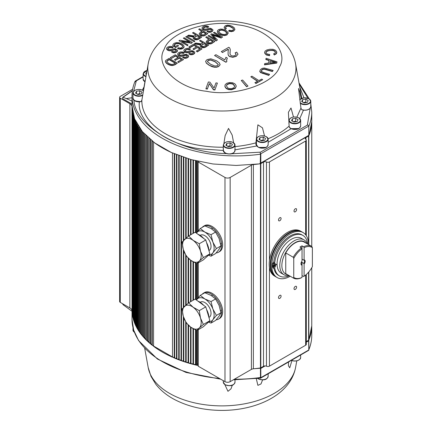 <?xml version="1.0" encoding="UTF-8"?>
<svg xmlns="http://www.w3.org/2000/svg" width="432" height="432" viewBox="0 0 432 432"><rect width="100%" height="100%" fill="white"/><g stroke="black" fill="none" stroke-linecap="round" stroke-linejoin="round"><path stroke-width="0.65" d="M278.5 219.991A1.831 1.053 120 0 0 278.883 220.828A1.831 1.053 120 0 0 280.292 220.336A1.831 1.053 120 0 0 281.086 218.5A1.831 1.053 120 0 0 280.708 217.663A1.831 1.053 120 0 0 279.299 218.149A1.831 1.053 120 0 0 278.5 219.991M294.014 211.037A1.831 1.053 120 0 0 294.392 211.874A1.831 1.053 120 0 0 295.801 211.383A1.831 1.053 120 0 0 296.6 209.542A1.831 1.053 120 0 0 296.222 208.705A1.831 1.053 120 0 0 294.813 209.196A1.831 1.053 120 0 0 294.014 211.037M294.014 288.657A1.831 1.053 120 0 0 294.392 289.494A1.831 1.053 120 0 0 295.801 289.003A1.831 1.053 120 0 0 296.6 287.167A1.831 1.053 120 0 0 296.222 286.33A1.831 1.053 120 0 0 294.813 286.816A1.831 1.053 120 0 0 294.014 288.657M278.505 297.616A1.831 1.053 120 0 0 278.883 298.453A1.831 1.053 120 0 0 280.292 297.961A1.831 1.053 120 0 0 281.086 296.12A1.831 1.053 120 0 0 280.708 295.283A1.831 1.053 120 0 0 279.299 295.774A1.831 1.053 120 0 0 278.505 297.616M216.146 252.92A14.99 8.656 -120 0 0 218.516 252.229A14.99 8.656 -120 0 0 220.817 240.219A14.99 8.656 -120 0 0 211.021 227.005A14.99 8.656 -120 0 0 203.526 226.265A14.99 8.656 -120 0 0 202.165 227.41M218.516 252.229L219.553 251.635A14.99 8.656 -120 0 0 221.848 239.62A14.99 8.656 -120 0 0 212.053 226.411A14.99 8.656 -120 0 0 204.557 225.666L203.526 226.265M216.146 319.793A14.99 8.656 -120 0 0 218.516 319.108A14.99 8.656 -120 0 0 220.817 307.093A14.99 8.656 -120 0 0 211.021 293.884A14.99 8.656 -120 0 0 203.526 293.139A14.99 8.656 -120 0 0 202.165 294.284M218.516 319.108L219.553 318.508A14.99 8.656 -120 0 0 221.848 306.493A14.99 8.656 -120 0 0 212.053 293.285A14.99 8.656 -120 0 0 204.557 292.54L203.526 293.139M191.025 327.375L191.025 363.771A1.463 0.842 180 0 1 192.629 363.949A1.463 0.842 180 0 1 192.991 364.3L193.487 364.43A1.463 0.842 180 0 1 195.129 364.603A1.463 0.842 180 0 1 195.491 364.948L195.491 329.924M188.59 325.393L188.59 363.074A1.463 0.842 180 0 1 190.156 363.263A1.463 0.842 180 0 1 190.528 363.636L191.025 363.771M186.181 322.763L186.181 362.345A1.463 0.842 180 0 1 187.715 362.54A1.463 0.842 180 0 1 188.098 362.929L188.59 363.074M183.816 317.893L183.816 361.573A1.463 0.842 180 0 1 185.312 361.778A1.463 0.842 180 0 1 185.701 362.189L186.181 362.345M181.478 156.578L181.478 360.769A1.463 0.842 180 0 1 182.941 360.979A1.463 0.842 180 0 1 183.341 361.417L183.816 361.573M179.183 155.741L179.183 359.932A1.463 0.842 180 0 1 180.603 360.148A1.463 0.842 180 0 1 181.013 360.601L181.478 360.769M176.926 154.867L176.926 359.057A1.463 0.842 180 0 1 178.313 359.278A1.463 0.842 180 0 1 178.724 359.759L179.183 359.932M174.706 153.959L174.706 358.15A1.463 0.842 180 0 1 176.056 358.376A1.463 0.842 180 0 1 176.472 358.879L176.926 359.057M172.503 357.215A103.842 59.951 180 0 1 153.554 346.275L153.554 142.069A103.842 59.951 0 0 0 172.503 153.009L172.503 357.215A1.463 0.842 180 0 1 173.842 357.442A1.463 0.842 180 0 1 174.263 357.961L174.706 358.15M152.258 141.075L152.258 345.254A1.463 0.842 180 0 1 153.16 345.503A1.463 0.842 180 0 1 153.554 345.919M150.671 139.801L150.671 343.98A1.463 0.842 180 0 1 151.54 344.223A1.463 0.842 180 0 1 151.924 344.617M149.148 138.499L149.148 342.684A1.463 0.842 180 0 1 149.974 342.922A1.463 0.842 180 0 1 150.352 343.294M147.685 137.182L147.685 341.361A1.463 0.842 180 0 1 148.473 341.593A1.463 0.842 180 0 1 148.835 341.944M146.275 135.837L146.275 340.016A1.463 0.842 180 0 1 147.031 340.249A1.463 0.842 180 0 1 147.377 340.573M144.936 134.476L144.936 338.656A1.463 0.842 180 0 1 145.649 338.882A1.463 0.842 180 0 1 145.984 339.179M143.651 133.094L143.651 337.268A1.463 0.842 180 0 1 144.331 337.489A1.463 0.842 180 0 1 144.65 337.77M142.436 131.695L142.436 335.869A1.463 0.842 180 0 1 143.073 336.085A1.463 0.842 180 0 1 143.375 336.339M141.28 130.275L141.28 334.444A1.463 0.842 180 0 1 141.885 334.654A1.463 0.842 180 0 1 142.166 334.886M140.189 128.839L140.189 333.007A1.463 0.842 180 0 1 140.756 333.212A1.463 0.842 180 0 1 141.021 333.423M139.169 127.386L139.169 331.555A1.463 0.842 180 0 1 139.698 331.749A1.463 0.842 180 0 1 139.941 331.938M138.208 125.923L138.208 330.086A1.463 0.842 180 0 1 138.704 330.275A1.463 0.842 180 0 1 138.926 330.442M137.317 124.443L137.317 328.606A1.463 0.842 180 0 1 137.781 328.784A1.463 0.842 180 0 1 137.981 328.93M136.496 122.947L136.496 327.11A1.463 0.842 180 0 1 136.922 327.278A1.463 0.842 180 0 1 137.095 327.402M135.74 121.446L135.74 325.598A1.463 0.842 180 0 1 136.129 325.76A1.463 0.842 180 0 1 136.285 325.863M135.054 119.934L135.054 324.081A1.463 0.842 180 0 1 135.41 324.232A1.463 0.842 180 0 1 135.535 324.319M134.438 118.417L134.438 322.553A1.463 0.842 180 0 1 134.757 322.693A1.463 0.842 180 0 1 134.86 322.758M133.888 116.888L133.888 321.019A1.463 0.842 180 0 1 134.179 321.149A1.463 0.842 180 0 1 134.249 321.192M133.412 115.355L133.412 319.475A1.463 0.842 180 0 1 133.666 319.588A1.463 0.842 180 0 1 133.709 319.615M133.002 113.816L133.002 317.92A1.463 0.842 180 0 1 133.229 318.028A1.463 0.842 180 0 1 133.24 318.033M196.009 160.866A0.729 0.421 0 0 1 195.988 160.861A103.842 59.951 0 0 1 195.491 160.742L195.491 232.481M195.491 263.05L195.491 299.354M197.251 330.28L197.251 364.705L196.781 364.975A0.729 0.421 180 0 1 195.988 365.067A103.842 59.951 180 0 1 195.491 364.948M197.251 161.158L197.251 232.124M197.251 263.407L197.251 298.998M197.251 364.705A1.534 0.886 180 0 1 198.142 363.911M198.661 161.476L198.142 161.865L198.25 230.85M198.25 329.702L198.25 365.92M198.25 366.217L224.98 381.656A3.656 2.111 180 0 0 230.153 381.656L251.402 369.387A3.656 2.111 180 0 1 253.373 368.798A103.842 59.951 180 0 0 260.464 367.951A0.729 0.421 180 0 0 260.809 367.837L263.504 366.282A2.192 1.269 180 0 1 266.474 366.206A2.192 1.269 180 0 0 269.444 366.136L305.662 345.227A2.192 1.269 180 0 0 306.304 344.331L306.304 274.498M308.799 126.284L308.799 135.551L308.799 126.284A103.842 59.951 0 0 0 311.764 112.066L311.764 121.619A103.842 59.951 0 0 1 308.799 135.837A0.729 0.421 0 0 1 308.605 136.037L305.91 137.592A2.192 1.269 0 0 0 305.267 138.488A2.192 1.269 0 0 0 305.786 139.304A2.192 1.269 0 0 1 306.304 140.125A2.192 1.269 0 0 1 305.662 141.021L269.444 161.93A2.192 1.269 0 0 1 266.474 162A2.192 1.269 0 0 0 263.504 162.07L260.809 163.631A0.729 0.421 0 0 1 260.464 163.744A103.842 59.951 0 0 1 253.373 164.592A3.656 2.111 0 0 0 251.402 165.181L230.153 177.449A3.656 2.111 0 0 1 224.98 177.449L198.25 162.011M311.764 267.737L311.764 325.825A103.842 59.951 180 0 1 308.799 340.043A0.729 0.421 180 0 1 308.605 340.243L306.304 341.572M132.165 108.864A0.729 0.421 0 0 1 132.16 108.848A103.842 59.951 0 0 1 132.019 106.634A7.312 4.223 0 0 0 129.875 103.729L120.269 98.183A2.192 1.269 0 0 1 119.626 97.286A2.192 1.269 0 0 1 120.269 96.395L132.629 89.257M120.269 98.183L120.269 302.389A2.192 1.269 180 0 1 119.626 301.498L119.626 97.286M120.269 302.389L129.875 307.935A7.312 4.223 180 0 1 132.019 310.846A103.842 59.951 180 0 0 132.16 313.054A0.729 0.421 180 0 0 132.251 313.238M132.403 110.759L132.354 314.485M132.332 110.295L132.376 110.587M132.667 112.282L132.608 316.051M132.586 111.856L132.64 112.147M133.002 317.92L132.932 317.606M132.91 113.416L132.975 113.702M133.412 319.475L133.326 319.162M133.304 114.971L133.385 115.258M133.888 321.019L133.785 320.706M133.769 116.516L133.861 116.802M134.438 322.553L134.32 322.245M134.303 118.055L134.406 118.336M135.054 324.081L134.924 323.773M134.908 119.583L135.027 119.864M135.74 325.598L135.599 325.296M135.578 121.106L135.713 121.387M136.496 327.11L136.339 326.803M136.323 122.618L136.469 122.893M137.317 328.606L137.149 328.304M137.133 124.114L137.29 124.389M138.208 330.086L138.024 329.789M138.008 125.599L138.181 125.874M139.169 331.555L138.969 331.258M138.953 127.073L139.136 127.343M140.189 333.007L139.979 128.693M139.968 128.525L140.157 128.795M141.28 334.444L141.053 130.124M142.436 335.869L142.198 131.539M143.651 337.268L143.375 337.063L143.402 132.937M144.936 338.656L144.65 338.445L144.671 134.314M146.275 340.016L144.898 338.65M147.685 341.361L147.377 341.15L147.393 137.009M149.148 342.684L148.835 342.473L148.846 138.321M148.84 138.229L149.116 138.472M150.671 343.98L150.352 343.769L150.363 139.617M150.352 139.531L150.638 139.774M152.258 345.254L150.638 343.98M151.929 140.816L152.221 141.048M174.263 357.961L174.263 153.776L174.674 153.949M174.674 358.155L176.483 358.895L176.472 154.688L176.893 154.856M178.729 155.569L179.15 155.731M179.15 359.937L181.019 360.623L181.013 156.411L181.445 156.568M183.346 157.226L183.784 157.372M185.701 238.415L185.701 157.999L186.149 158.144M188.098 236.396L188.098 158.738L188.552 158.873M190.528 234.868L190.528 159.44L190.993 159.57M192.991 233.447L192.991 160.11L193.46 160.229M230.607 146.313A2.927 1.69 0 0 0 228.388 146.146A2.927 1.69 0 0 0 227.659 146.318M227.572 146.27L230.018 145.892L230.72 146.291M230.018 142.906L232.411 144.283L231.536 146.167L228.274 146.675L225.882 145.292L226.757 143.408L230.018 142.906L230.018 145.892M226.757 145.8L226.757 143.408M263.758 140.459A2.927 1.69 0 0 0 261.538 140.292A2.927 1.69 0 0 0 260.809 140.47M260.723 140.416L263.169 140.038L263.871 140.443M263.169 137.052L265.561 138.434L264.686 140.319L261.425 140.821L259.033 139.444L259.907 137.56L263.169 137.052L263.169 140.038M259.907 139.946L259.907 137.56M296.255 121.7A2.927 1.69 0 0 0 294.035 121.527A2.927 1.69 0 0 0 293.306 121.705M293.22 121.657L295.666 121.279L296.368 121.678M295.666 118.292L298.058 119.669L297.184 121.554L293.922 122.062L291.53 120.679L292.405 118.795L295.666 118.292L295.666 121.279M292.405 121.187L292.405 118.795M306.391 102.557A2.927 1.69 0 0 0 304.171 102.389A2.927 1.69 0 0 0 303.442 102.568M303.356 102.514L305.802 102.136L306.504 102.541M305.802 99.155L308.194 100.532L307.319 102.416L304.058 102.919L301.666 101.542L302.54 99.657L305.802 99.155L305.802 102.136M302.54 102.044L302.54 99.657M140.292 94.171A2.927 1.69 0 0 0 138.073 93.998A2.927 1.69 0 0 0 137.344 94.176M137.257 94.127L139.703 93.749L140.405 94.149M139.703 90.763L142.096 92.14L141.221 94.025L137.954 94.527L135.567 93.15L136.442 91.265L139.703 90.763L139.703 93.749M136.442 93.658L136.442 91.265M146.578 72.657L146.675 72.112M146.27 74.342L145.703 74.012L146.578 72.128M306.029 243.135A18.646 10.768 120 0 0 285.725 252.526A18.646 10.768 120 0 0 287.744 274.801M289.062 275.562A20.11 11.61 -60 0 1 283.959 274.725A20.11 11.61 -60 0 1 283.959 251.505A20.11 11.61 -60 0 1 304.069 239.895A20.11 11.61 -60 0 1 307.346 243.896M302.033 277.414L301.514 277.711A18.284 10.557 -60 0 1 293.404 278.068L285.908 273.742A18.284 10.557 -60 0 1 285.741 273.64L293.242 277.97L293.755 277.387A17.55 10.13 120 0 0 302.033 277.414L302.033 265.216L301.331 264.368M302.033 275.621L303.583 276.518L304.101 276.215A17.55 10.13 120 0 0 312.374 266.641L312.374 247.682A17.55 10.13 120 0 0 304.101 247.655L304.101 259.853L303.788 260.113L302.033 259.103M301.007 263.363A2.484 1.436 120 0 0 302.033 262.386L302.033 265.216A2.943 1.701 120 0 1 300.985 263.65A2.943 1.701 120 0 1 302.033 261.047L302.033 248.848A17.55 10.13 120 0 0 294.289 257.467A17.55 10.13 120 0 0 293.755 258.428L293.242 257.251A18.284 10.557 -60 0 1 293.404 256.959A18.284 10.557 -60 0 1 301.514 247.952L302.033 248.848L302.033 245.862L303.583 246.758A18.284 10.557 -60 0 1 311.688 246.402A18.284 10.557 -60 0 1 311.855 246.505L312.374 247.682M302.033 262.386L303.788 263.401A2.484 1.436 120 0 0 303.993 263.072A2.484 1.436 120 0 0 303.993 260.199A2.484 1.436 120 0 0 303.788 260.113M300.996 263.461A2.484 1.436 120 0 0 301.509 264.508A2.484 1.436 120 0 0 301.72 264.595M303.788 263.401L304.101 264.022A2.943 1.701 120 0 0 304.538 263.385A2.943 1.701 120 0 0 304.101 259.853M304.069 239.895L301.331 238.313A20.11 11.61 120 0 0 281.221 249.923A20.11 11.61 120 0 0 281.221 273.143L283.959 274.725M285.741 273.64L285.741 252.92A18.284 10.557 -60 0 1 304.193 242.071L311.688 246.402M304.101 264.022L304.101 276.215M304.101 247.655L303.583 246.758M302.033 245.862A18.284 10.557 120 0 0 299.959 247.055L301.514 247.952M293.755 258.428L293.755 277.387M285.741 252.92L293.242 257.251M290.212 276.226A25.963 14.99 -60 0 1 277.155 277.555L276.124 276.955A25.963 14.99 -60 0 1 270.745 265.07A25.963 14.99 -60 0 0 276.124 276.955L275.605 276.658A25.963 14.99 -60 0 1 270.227 264.773A25.963 14.99 -60 0 0 275.605 276.658L274.574 276.059A25.963 14.99 -60 0 1 269.195 264.179A25.963 14.99 -60 0 1 280.525 238.048A25.963 14.99 -60 0 1 300.532 231.093L303.118 232.589A25.963 14.99 -60 0 1 308.497 244.474A25.963 14.99 -60 0 1 308.491 244.561M270.227 264.773A25.963 14.99 -60 0 1 281.561 238.648A25.963 14.99 -60 0 1 301.568 231.692A25.963 14.99 -60 0 0 281.561 238.648A25.963 14.99 -60 0 0 270.227 264.773M274.914 267.257A0.907 0.524 -60 0 1 274.45 267.311A0.907 0.524 -60 0 1 274.304 266.593A0.907 0.524 -60 0 1 274.887 265.793A0.907 0.524 -60 0 1 275.351 265.739A0.907 0.524 -60 0 1 275.497 266.458A0.907 0.524 -60 0 1 274.914 267.257M274.876 265.183A0.907 0.524 -60 0 1 274.406 265.237A0.907 0.524 -60 0 1 274.266 264.519A0.907 0.524 -60 0 1 274.844 263.72A0.907 0.524 -60 0 1 275.314 263.666A0.907 0.524 -60 0 1 275.454 264.384A0.907 0.524 -60 0 1 274.876 265.183M272.749 265.432L272.489 265.27A8.257 4.768 -60 0 1 272.803 263.18L273.008 262.861A2.867 1.658 -60 0 0 273.721 262.165A23.404 13.511 -60 0 1 289.769 236.18A23.404 13.511 -60 0 1 301.838 234.803L302.87 235.402A23.404 13.511 -60 0 1 307.616 244.053M273.721 262.165L274.752 262.764A23.404 13.511 -60 0 1 290.806 236.774A23.404 13.511 -60 0 1 302.87 235.402M289.332 275.719A23.404 13.511 -60 0 1 279.472 275.935L278.435 275.335A23.404 13.511 -60 0 1 273.969 268.461M279.472 275.935A23.404 13.511 -60 0 1 274.86 268.304A2.867 1.658 -60 0 0 274.147 268.466L273.926 268.402A8.257 4.768 -60 0 1 273.542 266.738L276.955 264.184L273.526 265.864A8.257 4.768 -60 0 1 273.839 263.779L274.045 263.461A2.867 1.658 -60 0 0 274.752 262.764M273.04 267.889L272.894 267.808A8.257 4.768 -60 0 1 272.506 266.139L272.851 265.615M200.162 302.26L200.426 302.103A8.775 5.065 60 0 1 204.817 302.54A8.775 5.065 60 0 1 210.551 310.273A8.775 5.065 60 0 1 209.201 317.304L208.937 317.455M208.348 322.132L211.021 323.077L215.563 320.452L219.083 316.148L220.936 312.806L219.083 305.402L215.563 298.955L211.021 301.579L212.879 308.983A13.165 7.598 60 0 1 212.879 319.734L216.394 315.43L220.936 312.806M211.021 323.077L212.879 319.734A13.165 7.598 60 0 1 208.796 321.716M216.394 315.43L212.879 308.983A13.165 7.598 60 0 0 204.817 298.955L211.021 301.579M200.275 295.375L196.754 299.678A13.165 7.598 60 0 1 204.817 298.955L200.275 295.375L204.817 292.75L211.021 295.375L215.563 298.955M196.495 300.089A13.165 7.598 60 0 1 196.754 299.678L196.479 300.078M200.162 235.381L200.426 235.229A8.775 5.065 60 0 1 204.817 235.667A8.775 5.065 60 0 1 210.551 243.4A8.775 5.065 60 0 1 209.201 250.43L208.937 250.582M208.348 255.258L211.021 256.198L215.563 253.579L219.083 249.275L220.936 245.932L219.083 238.529L215.563 232.081L211.021 234.706L212.879 242.109A13.165 7.598 60 0 1 212.879 252.855L216.394 248.557L220.936 245.932M211.021 256.198L212.879 252.855A13.165 7.598 60 0 1 208.796 254.842M216.394 248.557L212.879 242.109A13.165 7.598 60 0 0 204.817 232.081L211.021 234.706M200.275 228.501L196.754 232.805A13.165 7.598 60 0 1 204.817 232.081L200.275 228.501L204.817 225.877L211.021 228.501L215.563 232.081M196.495 233.21A13.165 7.598 60 0 1 196.754 232.805L196.479 233.204M197.926 301.136A13.165 7.598 60 0 1 203.688 305.343M206.555 309.479A13.165 7.598 60 0 1 208.246 313.551A13.165 7.598 60 0 1 208.942 317.525M207.684 322.742A13.165 7.598 60 0 1 206.242 324.081M188.617 302.848L195.129 299.09L205.783 306.871L209.887 320.711L203.337 326.77L196.825 330.529L199.265 327.98A13.165 7.598 60 0 1 190.663 327.116A13.165 7.598 60 0 1 183.287 316.305A13.165 7.598 60 0 1 184.507 306.358A13.165 7.598 60 0 1 193.109 307.222L188.617 302.848L182.066 308.907L183.287 316.305L186.17 322.747L190.663 327.116L196.825 330.529M200.491 318.033A13.165 7.598 60 0 1 199.265 327.98L203.375 324.47L200.491 318.033A13.165 7.598 -120 0 0 193.109 307.222L199.271 310.63L200.491 318.033M209.887 320.711L203.375 324.47M205.783 306.871L199.271 310.63M197.926 234.263A13.165 7.598 60 0 1 203.688 238.464M206.555 242.606A13.165 7.598 60 0 1 208.246 246.677A13.165 7.598 60 0 1 208.942 250.652M207.684 255.868A13.165 7.598 60 0 1 206.242 257.207M188.617 235.975L195.129 232.216L205.783 239.998L209.887 253.838L203.337 259.891L196.825 263.655L199.265 261.106A13.165 7.598 60 0 1 190.663 260.242A13.165 7.598 60 0 1 183.287 249.431A13.165 7.598 60 0 1 184.507 239.485A13.165 7.598 60 0 1 193.109 240.343L188.617 235.975L182.066 242.033L183.287 249.431L186.17 255.868L190.663 260.242L196.825 263.655M200.491 251.154A13.165 7.598 60 0 1 199.265 261.106L203.375 257.596L200.491 251.154A13.165 7.598 -120 0 0 193.109 240.343L199.271 243.756L200.491 251.154M209.887 253.838L203.375 257.596M205.783 239.998L199.271 243.756M270.745 265.07A25.963 14.99 -60 0 1 282.08 238.945A25.963 14.99 -60 0 1 302.081 231.989A25.963 14.99 -60 0 0 282.08 238.945A25.963 14.99 -60 0 0 270.745 265.07M277.155 277.555A25.963 14.99 -60 0 1 271.782 265.669A25.963 14.99 -60 0 1 283.111 239.544A25.963 14.99 -60 0 1 303.118 232.589M262.618 379.836L260.987 383.945L257.888 385.355L256.279 378.648M232.324 385.144L231.028 388.789L227.966 391.316L224.824 384.566M131.998 311.251L123.039 304.695L122.596 303.734M260.464 368.237L260.809 368.437L260.809 377.687L260.464 378.184L260.464 368.237L253.341 368.798M308.605 340.837L308.799 349.596A103.842 59.951 180 0 0 311.764 335.378L311.764 325.825L308.799 340.33L308.605 340.837L306.304 342.166M260.464 378.184L260.188 378.049L260.464 378.184M260.118 377.876L260.464 377.503A103.842 59.951 180 0 1 234.392 379.204M132.019 310.819L132.251 313.891M132.376 314.788L132.511 315.652M132.64 316.354L132.84 317.326M132.975 317.909L133.24 318.951M133.385 319.464L133.709 320.544M133.861 321.008L134.249 322.121M134.406 322.542L134.86 323.681M135.027 324.07L135.535 325.22M135.713 325.593L136.285 326.749M136.463 327.1L137.095 328.261M137.29 328.595L137.981 329.756M138.181 330.08L138.926 331.236M139.136 331.549L139.941 332.705M140.157 333.002L141.021 334.152M141.248 334.438L142.166 335.578M142.403 335.858L143.375 336.992M143.618 337.262L144.65 338.38M146.243 340.011L147.377 341.102M147.647 341.356L148.835 342.43M149.116 342.679L150.352 343.737M152.221 345.254L174.269 357.982M176.893 359.062L178.729 359.775M181.445 360.774L183.346 361.433M183.778 361.579L185.711 362.21M186.149 362.351L188.109 362.95M188.552 363.08L190.539 363.652M190.993 363.776L193.001 364.316L192.991 328.622M193.455 364.435L198.142 365.569M260.404 378.292L308.799 350.282M291.913 360.634L289.742 367.799L288.398 365.742L288.533 362.054M237.308 24.781C209.444 18.9 169.403 32.249 164.29 49.118C154.111 65.21 177.223 88.328 206.447 91.276C234.317 97.157 274.352 83.813 279.472 66.938C289.651 50.852 266.533 27.734 237.308 24.781M223.295 148.667L223.43 150.466L200.513 148.851C166.325 144.709 136.782 122.051 139.342 101.936L141.118 101.477L141.874 100.084A80.023 46.202 0 0 0 201.166 145.654A80.023 46.202 0 0 0 223.295 147.22M300.251 127.186L298.733 128.558C296.282 129.686 293.76 129.74 291.173 128.72L268.148 142.285M267.721 145.994L266.236 147.317C262.283 148.813 259.157 148.37 256.867 145.984L234.689 149.899M234.571 151.843L233.086 153.171L231.417 153.803L260.118 152.172L260.464 154.186L260.118 152.172M225.515 153.274L226.579 153.679L223.717 151.843M144.92 81.826L143.543 80.563M291.173 128.72L289.553 127.672L289.121 126.074L288.398 112.277L291.001 107.995L293.495 116.996M296.876 117.137L300.953 108.119L298.528 88.484L299.862 92.075L301.212 98.561M301.763 98.323L295.564 63.758A74.088 42.773 0 0 1 274.271 98.474A74.088 42.773 0 0 1 202.705 109.544A74.088 42.773 0 0 1 148.198 63.758L141.874 100.084M143.381 90.671L145.179 80.336M122.596 97.621L123.039 97.286L122.596 97.621L122.596 98.631L131.998 104.058M131.998 101.077L126.241 98.582L131.998 97.751M126.241 98.582L123.039 97.286L132.37 90.823M134.914 81.643C132.975 86.335 132.003 91.098 131.998 95.947L131.998 105.5L134.611 118.865L142.322 131.56L154.742 142.943L171.239 152.437L190.993 159.57L213.003 163.982L236.164 165.451L259.303 163.901L308.605 135.437M308.848 135.545L260.264 163.593L260.464 154.186A103.842 59.951 0 0 1 131.998 95.947M308.799 135.551L309.074 135.167L308.799 135.551M260.809 163.031L260.809 153.776L260.464 153.506M143.116 76.561L135.211 81.13L134.843 81.821M308.799 125.599L307.379 124.886L310.198 108.238M311.764 246.445L311.764 121.619L309.074 135.167M135.211 81.13L136.269 81.011L134.843 82.01M134.941 101.002L140.881 101.671M231.417 153.803L233.037 153.144A0.729 0.41 -118.6 0 0 233.086 153.171M258.665 147.425L265.928 147.425M291.136 128.65L298.631 128.558M307.946 98.269L299.279 84.197M136.269 81.011L133.639 91.255M139.342 101.936L133.925 100.37C135.383 126.29 181.278 152.771 226.174 153.598M133.925 100.37L133.731 100.057M269.849 62.883L270.346 60.928L274.741 62.284M166.741 61.808L166.903 61.22L169.193 59.724L175.257 63.223M201.485 46.04L201.501 45.457L204.169 43.74L206.647 45.171M218.641 31.968L219.402 30.526L221.875 30.089L224.878 31.077L226.881 33.053M226.476 85.811L227.097 84.602L229.716 83.614L232.74 84.019L234.441 85.801L234.581 86.535M256.867 145.984L255.917 144.601M299.803 87.075L303.977 97.821M301.606 109.55A5.848 3.375 0 0 0 307.649 109.76A5.848 3.375 0 0 0 310.781 106.769L309.906 108.621L307.476 109.922L304.954 110.268L301.768 109.723L303.442 110.165L299.786 118.579M300.953 108.119L301.628 109.577L303.442 110.165M200.518 34.031L203.04 32.119L205.74 33.68M194.459 38.156L194.476 37.568L197.143 35.851L199.622 37.282M207.549 41.92L210.065 40.009L212.765 41.564M207.527 61.927L208.213 60.453L210.762 60.053L215.147 61.83L218.306 64.665M270.346 60.626L275.675 62.197L269.768 62.894L270.346 60.928M169.193 59.422L175.511 63.072L172.822 64.433L171.056 64.373L168.723 63.418L166.741 61.511L167.778 60.237L169.193 59.422L169.193 59.724M166.741 61.511L166.903 61.22M204.169 43.438L206.906 45.02L203.359 46.634L202.052 46.273L201.485 45.743L201.501 45.155L204.169 43.74M201.485 45.743L201.501 45.457M218.641 31.671L219.402 30.229L221.875 29.792L224.878 30.78L226.87 32.708L226.071 34.096L224.473 34.533L222.507 34.322L220.471 33.464L218.597 31.352M233.928 87.766L231.341 88.69L229.181 88.565L227.502 87.772L226.471 85.66L227.097 84.305L229.716 83.317L232.74 83.722L234.441 85.498L234.587 86.389L233.928 87.766M223.171 148.84L223.295 148.387M223.9 143.462L225.148 135.583L228.523 128.417L232.178 135.086L233.647 142.776M234.997 146.605A80.023 46.202 0 0 0 255.917 142.841L255.901 144.045M255.917 142.841L257.877 124.816L262.472 127.84L264.524 135.934M203.04 31.822L205.999 33.529L203.418 34.938L201.274 34.582L200.518 33.734L201.328 32.81L203.04 31.822L203.04 32.119M197.143 35.554L199.881 37.136L196.328 38.745L195.026 38.383L194.459 37.854L194.476 37.271L197.143 35.851M194.459 37.854L194.476 37.568M207.549 41.618L210.065 39.706L213.025 41.418L210.443 42.822L209.401 42.86L208.3 42.466L207.544 41.58M210.065 39.706L210.065 40.009M218.311 64.595L217.544 65.642L214.985 66.053L210.595 64.276L207.527 61.744L208.213 60.275L210.762 59.875L215.147 61.652L218.263 64.465M207.527 61.744L207.468 61.355M227.302 58.045L226.589 59.999L226.87 61.592L225.968 62.111L214.547 55.517L215.941 54.713L224.84 59.848L225.952 57.267L227.302 58.045L226.568 60.539M211.572 33.826L220.531 36.79L213.489 32.719L214.337 32.233L222.61 37.012L221.287 37.773L212.323 34.771L217.469 39.976L216.292 40.657L208.019 35.883L208.861 35.392L215.789 39.393L210.784 34.285L211.572 33.826M266.085 58.293L277.009 61.846L276.766 62.802L264.492 64.552L264.746 63.542L268.456 63.061L269.168 60.269L265.847 59.233L266.085 58.293M165.407 61.123L165.78 60.426L169.09 58.352L177.368 63.131L173.788 65.059L172.228 65.275L170.03 64.913L167.805 63.925L166.304 62.861L165.402 61.447M197.629 47.38L193.968 49.491L192.996 48.935L196.657 46.818L193.844 45.193L189.778 47.536L188.8 46.975L193.741 44.123L202.014 48.897L197.23 51.662L196.252 51.1L200.162 48.843L197.629 47.38L193.968 49.491M208.699 45.041L205.762 47.034L204.196 47.682L202.673 47.655L201.15 47.088L200.119 45.97L200.761 44.415L194.589 43.632L195.691 42.995L201.058 43.843L203.224 42.892L199.546 40.77L200.426 40.262L208.699 45.041L204.196 47.385L201.15 46.791L200.108 45.63M187.213 49.145L185.252 50.209L185.193 50.836L185.711 51.354L187.655 51.575L191.036 50.69L192.51 50.728L194.659 52.029L194.654 52.985L193.725 53.849L192.127 54.427L190.393 54.427L188.762 53.86L189.524 53.33L191.165 53.746L192.721 53.314L193.514 52.434L193.001 51.716L192.008 51.44L188.104 52.407L186.408 52.412L184.961 51.894L184.016 50.998L183.978 49.972L184.928 49.048L186.759 48.368L188.698 48.384L190.55 49.037L189.815 49.567L187.213 49.145L185.252 50.512L185.193 51.133M183.875 50.598L183.978 49.972M194.659 52.029L194.654 53.282L193.725 54.151L192.127 54.729L190.393 54.724L188.762 53.86M185.252 50.512L185.193 50.836M168.653 47.639L167.951 48.254L167.891 48.881L168.41 49.399L170.359 49.626L173.734 48.735L175.214 48.773L177.358 50.074L177.358 51.03L176.423 51.894L174.83 52.472L173.092 52.472L171.466 51.905L172.222 51.376L173.869 51.791L175.424 51.359L176.218 50.479L175.705 49.761L174.712 49.486L170.807 50.452L169.112 50.458L167.659 49.939L166.714 49.043L166.676 48.017L167.627 47.093L169.463 46.413L171.401 46.429L173.248 47.083L172.514 47.612L171.223 47.18L168.653 47.639L167.891 49.178M166.579 48.643L166.676 48.017M177.358 50.074L177.358 51.327L176.423 52.196L174.83 52.774L173.092 52.769L171.466 51.905M167.951 48.557L167.891 48.881M185.706 36.817L186.586 36.315L194.859 41.089L193.979 41.596L185.706 36.817L193.979 41.596M189.837 41.942L183.335 38.189L184.172 37.703L192.445 42.482L191.549 43L181.575 41.256L188.071 45.009L187.234 45.495L178.956 40.716L179.858 40.198L189.837 41.942M228.134 32.643L227.016 34.636L224.818 35.273L222.167 35.035L219.564 33.977L217.717 32.443L217.361 30.915L218.457 29.689L220.693 29.052L223.349 29.295L225.796 30.267L228.134 32.643L228.182 33.323M217.301 31.482L217.361 30.915M225.175 84.672L226.8 83.263L229.478 82.566L232.524 82.723L234.846 83.759L236.012 85.352L236.164 86.265L235.267 88.106L231.579 89.446L228.571 89.305L226.238 88.274L225.023 86.557L225.175 84.672M209.93 82.166L214.051 88.09L215.946 82.895L217.399 83.074L214.99 89.683L213.435 89.494L209.315 83.576L207.419 88.765L205.967 88.587L208.375 81.977L209.93 82.166M246.613 86.47L241.256 80.465L242.633 80.055L247.99 86.06L246.613 86.767L241.256 80.465M254.885 82.696L257.753 81.194L250.808 76.783L251.953 76.183L258.898 80.59L261.749 79.094L262.678 79.682L255.814 83.284L254.885 82.696L255.814 83.284M269.552 74.32L268.823 75.411L260.566 72.619L259.751 71.426L260.453 69.557L262.219 68.342L264.368 68.024L273.137 70.416L272.408 71.21L264.33 68.915L262.888 69.115L261.754 69.871L261.295 71.318L263.585 72.495L269.552 74.32L268.823 75.114L260.566 72.322L259.751 71.14M261.193 70.945L261.295 71.318M233.62 29.203L233.113 28.08L229.64 26.125L227.702 25.888L226.184 26.309L225.472 27.335L226.357 28.642L225.202 28.987L224.138 27.227L225.18 25.807L227.464 25.121L230.062 25.439L232.632 26.519L234.49 28.048L234.83 29.543L233.723 30.758L231.417 31.358L228.695 30.877L229.306 30.229L231.287 30.602L232.799 30.208L233.626 29.106M234.884 29.279L233.723 31.055L231.417 31.655L228.695 31.174L228.695 30.877M226.357 28.642L225.202 29.29L224.138 27.227M207.851 33.588L204.271 35.867L201.739 35.959L200.405 35.419L199.157 33.782L200.367 32.238L202.063 31.261L198.704 29.317L199.579 28.809L207.851 33.588L204.271 35.564L203.067 35.813L200.405 35.122L199.152 33.75M201.674 37.157L198.736 39.15L197.17 39.798L195.647 39.766L194.125 39.204L193.093 38.086L193.736 36.531L187.564 35.748L188.665 35.111L194.033 35.953L196.198 35.008L192.521 32.886L193.401 32.378L201.674 37.157L197.17 39.501L194.125 38.907L193.082 37.741M211.297 43.454L211.297 43.751L210.092 43.999L208.764 43.843L207.43 43.308L206.183 41.963L207.392 40.122L209.088 39.145L205.729 37.201L206.604 36.698L214.877 41.472L211.297 43.454L210.092 43.697L207.43 43.006L206.177 41.639M180.403 55.199L186.343 54.286L188.492 55.588L188.487 56.543L187.558 57.413L185.96 57.991L184.226 57.985L182.596 57.418L183.357 56.889L184.999 57.31L186.554 56.873L187.348 55.998L186.835 55.28L185.841 55.004L181.937 55.966L180.241 55.971L178.794 55.453L177.849 54.562L177.811 53.53L178.762 52.607L180.592 51.926L182.531 51.948L184.383 52.596L183.649 53.125L182.353 52.693L179.782 53.152L179.086 53.773L179.026 54.394L180.403 55.199M184.383 52.596L183.649 53.422L181.046 53.006L179.086 54.07L179.086 53.773L179.026 54.394M177.709 54.157L177.811 53.53M188.492 55.588L188.487 56.846L187.558 57.71L185.96 58.288L184.226 58.282L182.596 57.418M182.677 46.937L182.38 45.468L180.97 44.366L178.816 43.47L176.823 43.346L175.219 43.853L174.382 44.647L174.145 45.463L175.689 46.348L177.633 45.225L178.605 45.787L175.808 47.407L172.735 45.635L173.102 44.312L174.182 43.308L176.477 42.584L179.194 42.763L181.807 43.805L183.654 45.338L184.048 46.91L182.812 48.211L179.501 48.848L177.644 48.357L178.162 47.741L180.738 48.071L182.677 46.937L182.785 46.186L182.38 45.77L180.97 44.663L178.816 43.767L176.823 43.643L175.219 44.15L174.145 45.76M184.113 46.634L184.048 47.207L182.812 48.508L181.219 49.091L179.501 49.145L177.644 48.654L177.644 48.357M171.277 58.217L170.3 57.656L175.241 54.805L183.514 59.578L178.729 62.343L177.752 61.781L181.661 59.524L179.129 58.061L175.468 60.172L174.496 59.616L178.157 57.499L175.343 55.874L171.277 58.52L170.3 57.656M203.11 29.468L202.165 28.577L202.127 27.551L203.078 26.627L204.914 25.947L206.852 25.963L208.705 26.611L207.965 27.14L206.674 26.714L204.104 27.167L203.402 27.788L203.342 28.415L203.861 28.928L205.81 29.155L209.185 28.269L210.665 28.307L212.814 29.608L212.809 30.564L211.874 31.428L210.281 32.006L208.543 32L206.917 31.439L207.673 30.904L209.32 31.325L210.875 30.893L211.669 30.013L211.156 29.295L210.163 29.02L206.258 29.986L204.563 29.992L203.11 29.468L203.11 29.77L202.165 28.874L202.127 27.848M212.814 29.608L212.809 30.861L211.874 31.725L210.281 32.303L208.543 32.303L206.917 31.439M208.705 26.611L207.965 27.443L205.362 27.022L203.402 28.085L203.402 27.788L203.342 28.415M202.03 28.177L202.127 27.551M273.586 53.897L275.179 53.023L275.373 51.856L274.304 50.647L272.349 50.123L267.602 50.706L266.236 51.656L266.08 52.844L267.246 54.011L269.665 54.448L269.584 55.372L266.387 54.702L264.805 53.066L264.962 51.235L266.803 49.966L269.757 49.264L273.019 49.302L275.438 50.193L276.68 51.721L276.377 53.498L274.234 54.724L273.586 53.897L274.234 54.724M266.004 52.407L266.08 52.844M275.454 52.299L274.304 50.949L272.349 50.42L270.076 50.463L267.602 51.003L266.236 51.959L266.015 52.553M228.058 54.281L228.517 55.62L228.058 54.103L228.226 49.167L222.647 52.391L221.303 51.613L228.825 47.272L229.63 47.925L230.224 49.329L230.024 54.221L231.05 55.566L233.048 56.036L235.165 55.469L236.174 54.189L235.111 52.866L236.693 52.121L238.032 54.173L236.288 56.155L232.789 57.127L229.586 56.376L228.517 55.442M238.037 54.108L236.288 56.333L232.789 57.305L229.586 56.56L228.517 55.62M228.393 50.215L228.226 49.167M209.158 65.102L206.339 63.002L205.67 61.193L207.063 59.611L210.832 58.801L216.578 60.82L219.413 62.937L220.077 64.746L218.684 66.317L216.707 67.03L214.504 67.079L209.158 65.286L206.339 63.18L205.67 61.371M220.099 64.568L218.684 66.496L216.707 67.214L214.504 67.257L212.107 66.69L209.158 65.286M205.648 61.544L205.67 61.193M225.968 62.111L226.87 61.592M225.968 62.289L214.547 55.517M215.114 39.004L210.784 34.285M219.321 36.391L213.489 32.719M221.287 37.773L222.61 37.012M221.287 38.07L212.323 35.068M216.292 40.657L217.469 39.976M216.292 40.954L208.019 35.883M269.093 60.545L265.847 59.535L265.847 59.233M276.766 62.802L277.009 61.846M276.766 63.099L264.492 64.849L264.492 64.552M177.368 63.131L175.084 64.746L172.228 65.578L170.03 65.21L167.805 64.228L166.304 63.158L165.407 61.425M197.23 51.662L196.252 51.1M199.903 48.989L197.629 47.677M193.968 49.788L192.996 48.935M196.398 46.969L193.844 45.193M193.844 45.49L189.778 47.839L189.778 47.536M189.778 47.839L188.8 46.975M197.23 51.959L202.014 48.897M202.964 43.043L199.546 40.77M200.761 44.717L199.822 44.782L199.822 44.485M199.822 44.782L194.589 43.929L194.589 43.632M194.659 52.326L194.654 53.282L194.659 52.326M193.514 52.731L193.001 52.018L192.008 51.743L188.104 52.704L186.408 52.709L184.961 52.191L184.016 51.3L183.978 50.269M189.815 49.567L190.55 49.037M189.815 49.864L187.213 49.448M177.358 50.371L177.358 51.327L177.358 50.371M176.218 50.782L175.705 50.063L174.712 49.788L170.807 50.749L169.112 50.755L167.659 50.236L166.714 49.345L166.676 48.314M172.514 47.612L173.248 47.083M172.514 47.909L171.223 47.477L168.653 47.936M193.979 41.893L194.859 41.089M187.234 45.495L178.956 40.716M189.092 41.812L183.335 38.189M191.549 43L192.445 42.482M191.549 43.297L182.32 41.688M187.234 45.792L188.071 45.009M228.134 32.94L227.016 34.933L224.818 35.57L222.167 35.338L219.564 34.279L217.717 32.74L217.361 31.212M236.158 86.411L235.267 88.403L231.579 89.748L228.571 89.602L226.238 88.571L225.023 86.854L224.899 85.919M214.99 89.683L217.399 83.074M214.99 89.986L213.435 89.797L213.435 89.494M213.435 89.797L209.315 83.576M209.315 83.873L207.419 88.765M207.419 89.062L205.967 88.884L205.967 88.587M246.613 86.767L247.99 86.06M257.494 81.329L250.808 76.783M255.814 83.581L262.678 79.682M273.137 70.416L272.408 71.507L264.33 69.217L262.888 69.412L261.754 70.168L261.295 71.62M268.823 75.411L268.823 75.114M272.408 71.507L272.408 71.21M233.62 29.506L233.113 28.377L229.64 26.422L227.702 26.185L226.184 26.606L225.472 27.632M225.202 29.29L225.202 28.987M224.138 27.54L224.138 27.243M234.895 29.43L234.83 29.84M201.809 31.406L198.704 29.317M204.271 35.867L204.271 35.564M193.736 36.828L192.796 36.898L192.796 36.596M192.796 36.898L187.564 36.045L187.564 35.748M195.939 35.154L192.521 32.886M208.834 39.296L205.729 37.201M211.297 43.751L214.877 41.472M188.492 55.89L188.487 56.846L188.492 55.89M187.348 56.295L186.835 55.577L185.841 55.301L181.937 56.263L180.241 56.273L178.794 55.75L177.849 54.859L177.811 53.833M183.649 53.422L183.649 53.125M179.086 54.07L179.026 54.697M175.808 47.407L178.605 45.787M175.808 47.709L172.735 45.635M184.118 46.786L184.048 47.207M178.729 62.343L183.514 59.578M178.729 62.64L177.752 61.781M181.402 59.67L179.129 58.061M179.129 58.358L175.468 60.172M175.468 60.469L174.496 59.616M177.898 57.65L175.343 55.874M175.343 56.171L171.277 58.52M211.669 30.31L211.156 29.592L210.163 29.317L206.258 30.283L204.563 30.289L203.11 29.77M207.965 27.443L207.965 27.14M203.402 28.085L203.342 28.712M212.814 29.905L212.809 30.861L212.814 29.905M275.443 52.445L275.373 52.153M269.584 55.372L269.665 54.448M269.584 55.669L266.387 55.004L264.805 53.363L264.659 52.391M276.793 52.531L276.377 53.795L274.234 55.021M228.226 49.345L222.647 52.391M222.647 52.569L221.303 51.613M230.261 49.923L229.932 53.26M236.174 54.367L235.111 52.866M220.099 64.654L220.077 64.924M192.991 261.749L192.991 300.321M190.528 260.14L190.528 301.747M190.528 327.019L190.528 363.636M188.098 258.05L188.098 303.269M188.098 324.923L188.098 362.929M185.701 255.064L185.701 305.289M185.701 321.943L185.701 362.189M183.341 157.226L183.341 240.613M183.341 249.61L183.341 307.487M183.341 316.483L183.341 361.417M178.724 155.569L178.724 359.759M151.934 140.886L151.934 345.001M146 135.67L146 339.741M193.487 160.24L193.487 233.161M193.487 262.03L193.487 300.035M193.487 328.903L193.487 364.43M195.988 160.861L195.988 232.843M195.988 263.277L195.988 299.716M195.988 330.156L195.988 365.067M196.781 161.05L196.781 232.762M196.781 263.633L196.781 299.635M196.781 330.512L196.781 364.975M198.25 262.829L198.25 297.724M224.98 177.449L224.98 381.656M230.153 177.449L230.153 381.656M251.402 165.181L251.402 369.387M253.373 164.592L253.373 368.798M260.464 163.744L260.464 367.951M260.809 163.631L260.809 367.837M263.504 162.07L263.504 366.282M266.474 162L266.474 366.206M269.444 161.93L269.444 260.561M269.444 267.505L269.444 366.136M305.662 141.021L305.662 234.797M305.662 275.049L305.662 345.227M305.91 137.592L305.91 139.401M308.605 136.037L308.605 244.625M308.605 272.155L308.605 340.243M308.799 135.837L308.799 244.733M308.799 271.933L308.799 340.043M129.875 103.729L129.875 307.935M132.019 106.634L132.019 310.846M132.16 108.848L132.16 313.054M183.816 157.383L183.816 240.143M183.816 251.019L183.816 307.017M186.181 158.15L186.181 238M186.181 255.89L186.181 304.873M188.59 158.884L188.59 235.996M188.59 258.52L188.59 302.87M191.025 159.581L191.025 234.587M191.025 260.496L191.025 301.46M225.007 152.912A5.848 3.375 0 0 0 231.385 153.641A5.848 3.375 0 0 0 234.997 150.52C234.22 152.501 232.907 155.552 225.072 153.041L223.295 150.52A5.848 3.375 0 0 0 225.007 152.912M233.177 152.971A5.557 3.208 180 0 1 225.218 153.031M233.285 142.641A5.848 3.375 180 0 1 234.997 145.028A5.848 3.375 180 0 1 231.385 148.149A5.848 3.375 180 0 1 225.007 147.415A5.848 3.375 180 0 1 223.295 145.028C224.824 141.588 228.134 140.751 233.221 142.506L234.997 145.028L234.997 150.52M225.218 147.058A5.557 3.208 0 0 0 233.075 147.058A5.557 3.208 0 0 0 233.075 142.522A5.557 3.208 0 0 0 225.218 142.522A5.557 3.208 0 0 0 225.218 147.058M258.158 147.058A5.848 3.375 0 0 0 264.535 147.793A5.848 3.375 0 0 0 268.148 144.671C267.376 146.648 266.058 149.704 258.223 147.193L256.446 144.671A5.848 3.375 0 0 0 258.158 147.058M266.328 147.118A5.557 3.208 180 0 1 258.368 147.177M266.436 136.787A5.848 3.375 180 0 1 268.148 139.174A5.848 3.375 180 0 1 264.535 142.295A5.848 3.375 180 0 1 258.158 141.566A5.848 3.375 180 0 1 256.446 139.174C257.974 135.74 261.284 134.897 266.371 136.652L268.148 139.174L268.148 144.671M258.368 141.205A5.557 3.208 0 0 0 266.225 141.205A5.557 3.208 0 0 0 266.225 136.669A5.557 3.208 0 0 0 258.368 136.669A5.557 3.208 0 0 0 258.368 141.205M289.337 127.127A5.848 3.375 0 0 0 290.655 128.293A5.848 3.375 0 0 0 297.032 129.028A5.848 3.375 0 0 0 300.645 125.906C299.873 127.888 298.555 130.939 290.72 128.428L289.381 127.246M298.825 128.358A5.557 3.208 180 0 1 290.866 128.417M298.933 118.028A5.848 3.375 180 0 1 300.645 120.415A5.848 3.375 180 0 1 297.032 123.536A5.848 3.375 180 0 1 290.655 122.801A5.848 3.375 180 0 1 288.943 120.415C290.471 116.975 293.782 116.138 298.868 117.893L300.645 120.415L300.645 125.906M290.866 122.445A5.557 3.208 0 0 0 298.723 122.445A5.557 3.208 0 0 0 298.723 117.909A5.557 3.208 0 0 0 290.866 117.909A5.557 3.208 0 0 0 290.866 122.445M308.961 109.215A5.557 3.208 180 0 1 301.649 109.598M309.064 98.885A5.848 3.375 180 0 1 310.781 101.277A5.848 3.375 180 0 1 307.168 104.393A5.848 3.375 180 0 1 300.791 103.664A5.848 3.375 180 0 1 300.24 103.297M300.154 102.676A5.557 3.208 0 0 0 301.001 103.302A5.557 3.208 0 0 0 308.858 103.302A5.557 3.208 0 0 0 308.858 98.766A5.557 3.208 0 0 0 299.759 99.857M140.913 101.655L138.856 101.882L134.757 100.899L132.98 98.377A5.848 3.375 0 0 0 134.692 100.764A5.848 3.375 0 0 0 141.107 101.488M141.026 101.563A5.557 3.208 180 0 1 134.903 100.888M142.965 90.499A5.848 3.375 180 0 1 143.456 90.817M142.673 95.429A5.848 3.375 180 0 1 134.692 95.272A5.848 3.375 180 0 1 132.98 92.885C134.509 89.446 137.819 88.609 142.906 90.364L143.473 90.742M143.451 90.86A5.557 3.208 0 0 0 142.76 90.374A5.557 3.208 0 0 0 134.903 90.374A5.557 3.208 0 0 0 134.903 94.916A5.557 3.208 0 0 0 142.765 94.916M144.925 81.783L143.116 79.24A5.848 3.375 0 0 0 144.828 81.626A5.848 3.375 0 0 0 144.941 81.691M145.859 76.61A5.848 3.375 180 0 1 144.828 76.135A5.848 3.375 180 0 1 143.116 73.748L146.977 70.448M146.966 70.513A5.557 3.208 0 0 0 145.039 75.773A5.557 3.208 0 0 0 145.935 76.194M291.47 360.358A5.848 3.375 0 0 0 297.513 360.574A5.848 3.375 0 0 0 300.645 357.583L299.77 359.435L297.34 360.736L294.818 361.082L291.357 360.423M298.825 360.029A5.557 3.208 180 0 1 291.438 360.374M257.758 378.47A5.848 3.375 0 0 0 258.158 378.729A5.848 3.375 0 0 0 264.535 379.463A5.848 3.375 0 0 0 268.148 376.342C267.376 378.324 266.058 381.375 258.223 378.864L257.656 378.486M266.328 378.788A5.557 3.208 180 0 1 258.368 378.848M225.007 384.583A5.848 3.375 0 0 0 231.385 385.317A5.848 3.375 0 0 0 234.997 382.196C234.22 384.172 232.907 387.229 225.072 384.718L223.295 382.196A5.848 3.375 0 0 0 225.007 384.583M233.177 384.642A5.557 3.208 180 0 1 225.218 384.701M134.757 332.575L132.98 330.053A5.848 3.375 0 0 0 134.401 332.257M273.008 262.861L274.045 263.461M272.894 267.808L273.926 268.402M272.506 266.139L273.542 266.738M272.754 265.675L273.785 266.269M272.489 265.27L273.526 265.864M272.803 263.18L273.839 263.779M148.198 367.567L151.022 376.418L155.806 384.253C160.52 390.263 166.59 395.264 174.015 399.26C187.807 406.534 203.569 410.249 221.308 410.4C256.311 410.665 290.374 394.87 295.564 367.567A74.088 42.773 180 0 1 274.271 393.347A74.088 42.773 180 0 1 150.314 374.171A74.088 42.773 180 0 1 148.198 367.567L144.704 348.359M265.178 365.909L260.809 368.437M308.799 340.33L308.799 349.596M308.605 350.093L260.809 377.687M219.451 378.459A103.842 59.951 180 0 1 131.998 319.259L131.998 310.613M268.105 138.742A80.023 46.202 0 0 0 278.462 133.693A80.023 46.202 0 0 0 289.121 126.074M260.809 153.776L308.605 126.182M143.116 76.934L136.096 80.989M260.188 152.345L307.676 124.929M142.328 90.072L144.029 86.956M256.446 142.819A6.399 3.694 0 0 0 255.901 144.234M273.559 61.652L273.559 61.949M167.778 60.237L167.778 60.539M202.289 44.528L202.289 44.825M219.402 30.229L219.402 30.526M221.875 29.792L221.875 30.089M224.878 30.78L224.878 31.077M227.097 84.305L227.097 84.602M229.716 83.317L229.716 83.614M232.74 83.722L232.74 84.019M234.441 85.498L234.441 85.801M201.328 33.107L201.328 32.81M195.259 36.639L195.259 36.941M208.354 40.694L208.354 40.991M213.862 35.591L213.862 35.294M166.304 63.158L166.304 62.861M167.805 63.925L167.805 64.228M165.553 62.203L165.553 61.906M175.084 64.746L175.084 64.449M173.788 65.356L173.788 65.059M172.228 65.578L172.228 65.275M170.03 65.21L170.03 64.913M205.762 47.034L205.762 46.737M204.196 47.682L204.196 47.385M202.673 47.655L202.673 47.353M201.15 47.088L201.15 46.791M197.996 44.566L197.996 44.269M185.949 49.891L185.949 49.594M193.725 54.151L193.725 53.849M192.127 54.729L192.127 54.427M190.393 54.724L190.393 54.427M193.001 52.018L193.001 51.716M192.008 51.743L192.008 51.44M190.102 52.164L190.102 51.867M188.104 52.704L188.104 52.407M186.408 52.709L186.408 52.412M184.961 52.191L184.961 51.894M184.016 51.3L184.016 50.998M188.519 49.432L188.519 49.135M176.423 52.196L176.423 51.894M174.83 52.774L174.83 52.472M173.092 52.769L173.092 52.472M175.705 50.063L175.705 49.761M174.712 49.788L174.712 49.486M172.8 50.209L172.8 49.912M170.807 50.749L170.807 50.452M169.112 50.755L169.112 50.458M167.659 50.236L167.659 49.939M166.714 49.345L166.714 49.043M171.223 47.477L171.223 47.18M169.911 47.493L169.911 47.191M227.016 34.933L227.016 34.636M224.818 35.57L224.818 35.273M222.167 35.338L222.167 35.035M219.564 34.279L219.564 33.977M217.717 32.74L217.717 32.443M226.238 88.571L226.238 88.274M228.571 89.305L228.571 89.602M225.023 86.854L225.023 86.557M235.267 88.403L235.267 88.106M231.579 89.748L231.579 89.446M262.888 69.412L262.888 69.115M264.33 68.915L264.33 69.217M261.754 70.168L261.754 69.871M262.85 73.58L262.85 73.283M260.566 72.619L260.566 72.322M266.447 69.682L266.447 69.379M233.113 28.377L233.113 28.08M231.73 27.34L231.73 27.043M229.64 26.422L229.64 26.125M227.702 26.185L227.702 25.888M226.184 26.606L226.184 26.309M233.723 31.055L233.723 30.758M231.417 31.655L231.417 31.358M200.405 35.419L200.405 35.122M201.739 35.662L201.739 35.959M205.357 35.327L205.357 35.03M203.067 36.11L203.067 35.813M194.125 39.204L194.125 38.907M195.647 39.469L195.647 39.766M190.971 36.682L190.971 36.38M198.736 39.15L198.736 38.853M197.17 39.798L197.17 39.501M210.092 43.999L210.092 43.697M208.764 43.843L208.764 43.546M207.43 43.308L207.43 43.006M212.382 43.211L212.382 42.914M187.558 57.71L187.558 57.413M185.96 58.288L185.96 57.991M184.226 58.282L184.226 57.985M186.835 55.577L186.835 55.28M185.841 55.301L185.841 55.004M183.935 55.723L183.935 55.426M181.937 56.263L181.937 55.966M180.241 56.273L180.241 55.971M178.794 55.75L178.794 55.453M177.849 54.859L177.849 54.562M182.353 52.996L182.353 52.693M181.046 53.006L181.046 52.709M179.782 53.449L179.782 53.152M182.38 45.77L182.38 45.468M180.97 44.663L180.97 44.366M178.816 43.767L178.816 43.47M176.823 43.643L176.823 43.346M175.219 44.15L175.219 43.853M174.382 44.95L174.382 44.647M182.812 48.508L182.812 48.211M181.219 49.091L181.219 48.789M179.501 49.145L179.501 48.848M206.258 30.283L206.258 29.986M208.251 29.441L208.251 29.743M204.563 30.289L204.563 29.992M202.165 28.874L202.165 28.577M206.674 27.011L206.674 26.714M205.362 27.022L205.362 26.725M204.104 27.47L204.104 27.167M211.874 31.725L211.874 31.428M210.281 32.303L210.281 32.006M208.543 32.303L208.543 32M211.156 29.592L211.156 29.295M210.163 29.317L210.163 29.02M274.304 50.949L274.304 50.647M272.349 50.42L272.349 50.123M270.076 50.463L270.076 50.166M267.602 51.003L267.602 50.706M266.236 51.959L266.236 51.656M266.387 55.004L266.387 54.702M264.805 53.363L264.805 53.066M276.377 53.795L276.377 53.498M198.142 161.865L198.142 230.98M198.142 262.894L198.142 297.853M198.142 329.767L198.142 366.071M306.304 140.125L306.304 235.694M132.251 110.425L132.251 314.631M132.511 111.985L132.511 316.192M132.84 113.54L132.84 317.747M133.24 115.09L133.24 319.297M133.709 116.629L133.709 320.836M134.249 118.163L134.249 322.369M134.86 119.691L134.86 323.897M135.535 121.203L135.535 325.409M136.285 122.71L136.285 326.916M137.095 124.205L137.095 328.412M137.981 125.685L137.981 329.891M138.926 127.148L138.926 331.355M139.941 128.601L139.941 332.807M141.021 130.037L141.021 334.244M142.166 131.458L142.166 335.664M143.375 132.856L143.375 337.063M144.65 134.239L144.65 338.445M145.984 135.605L145.984 339.811M147.377 136.944L147.377 341.15M148.835 138.267L148.835 342.473M150.352 139.563L150.352 343.769M151.924 140.837L151.924 345.044M223.295 150.52L223.295 145.028M256.446 144.671L256.446 139.174M288.943 123.903L288.943 120.415M310.781 106.769L310.781 101.277L309.004 98.75L303.993 97.816L299.732 99.652M132.98 98.377L132.98 92.885M143.116 79.24L143.116 73.748M300.645 355.061L300.645 357.583M268.148 373.826L268.148 376.342M234.997 379.831L234.997 382.196M223.295 380.678L223.295 382.196M132.98 327.596L132.98 330.053M272.948 267.872L273.985 268.472M272.565 265.448L273.602 266.047M212.711 295.013L211.545 295.688M221.486 310.214L220.59 310.732M212.711 228.139L211.545 228.814M221.486 243.34L220.59 243.859M260.323 378.13L233.345 379.814M220.709 379.188L185.965 372.416L157.421 359.024L138.607 340.589L133.672 330.124L131.998 319.259M311.764 335.378C311.753 340.324 310.743 345.19 308.723 349.963M295.564 367.567L296.779 360.877M295.564 63.758C291.298 41.31 267.392 26.509 239.549 22.27C199.703 15.919 154.132 31.871 148.198 63.758M132.403 90.601L122.731 97.297M311.764 112.066L310.781 103.729M309.312 98.944L299.057 82.966M194.789 52.504L194.789 52.801M177.487 50.549L177.487 50.846M224.894 85.768L224.894 86.065M236.164 86.265L236.164 86.562M188.622 56.063L188.622 56.36M212.938 30.083L212.938 30.38M264.654 52.24L264.654 52.537M276.799 52.385L276.799 52.682"/></g></svg>
